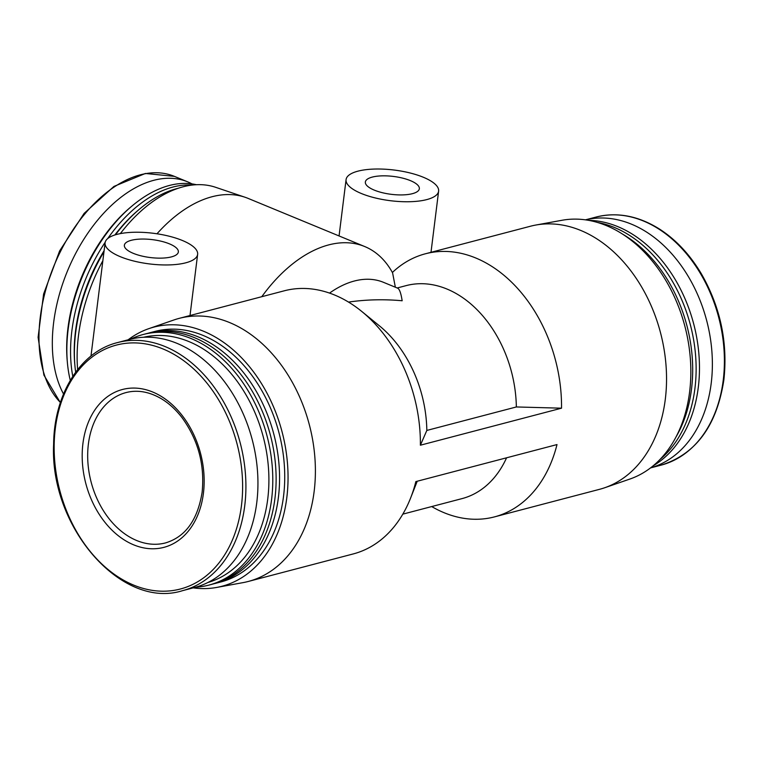 <?xml version="1.0" encoding="UTF-8"?>
<svg xmlns="http://www.w3.org/2000/svg" width="762" height="762" viewBox="0 0 762 762"><rect width="100%" height="100%" fill="white"/><g stroke="black" fill="none" stroke-linecap="round" stroke-linejoin="round"><path stroke-width="1.14" d="M156.982 233.782A136.007 81.848 -67.6 0 1 245.059 197.253A136.007 81.848 -67.6 0 1 248.088 198.387L364.741 246.555A136.007 81.848 -67.6 0 1 392.592 272.863L395.354 287.226M261.776 296.704A136.007 81.848 -67.6 0 1 364.741 246.555M392.382 272.482A136.007 98.841 75.3 0 1 425.396 253.784L530.39 226.247A136.007 98.841 75.3 0 1 535.743 225.057A136.007 98.841 75.3 0 1 665.302 399.259A136.007 98.841 75.3 0 1 604.657 487.766A136.007 98.841 75.3 0 1 599.408 489.356L494.414 516.903A136.007 98.841 75.3 0 1 431.711 506.568M128.14 339.795A133.969 97.365 75.3 0 1 148.771 328.67L173.993 319.945A136.007 98.841 75.3 0 1 179.241 318.354A136.007 98.841 75.3 0 1 314.154 491.366A136.007 98.841 75.3 0 1 248.26 581.463A136.007 98.841 75.3 0 1 242.907 582.654L216.646 587.445A133.969 97.365 75.3 0 1 193.205 587.873M494.414 516.903A136.007 98.841 75.3 0 0 557.003 444.57L415.852 481.594A136.007 98.841 75.3 0 1 410.642 497.938A136.007 98.841 75.3 0 1 353.263 553.926L248.26 581.463M425.396 253.784A136.007 98.841 75.3 0 1 561.537 408.184L420.386 445.208L426.834 430.435L516.35 406.956L561.537 408.184M179.241 318.354L284.245 290.808A136.007 98.841 75.3 0 1 361.721 311.42A136.007 98.841 75.3 0 1 420.386 445.208M116.938 234.382A46.634 15.44 -172.9 0 1 168.84 236.134A46.634 15.44 -172.9 0 1 197.634 254.356A46.634 15.44 -172.9 0 1 149.457 263.919A46.634 15.44 -172.9 0 1 105.089 242.83A46.634 15.44 -172.9 0 1 116.938 234.382M348.51 302.076C366.112 299.542 383.991 299.104 402.165 300.761C400.983 293.189 399.478 288.988 397.65 288.169L383.543 282.35A110.099 66.256 -67.6 0 0 329.546 293.094M357.921 171.164A46.634 15.44 -172.9 0 1 409.832 172.917A46.634 15.44 -172.9 0 1 438.617 191.148A46.634 15.44 -172.9 0 1 390.439 200.711A46.634 15.44 -172.9 0 1 346.072 179.622A46.634 15.44 -172.9 0 1 357.921 171.164M397.164 287.979L406.146 285.617A110.099 80.01 75.3 0 1 516.35 406.956M361.721 311.42L379.352 325.784A110.099 80.01 75.3 0 1 426.834 430.435M506.578 457.8A110.099 80.01 75.3 0 1 462.02 498.615L402.812 514.14M535.743 225.057L562.004 220.275A133.969 97.365 75.3 0 1 689.62 391.868A133.969 97.365 75.3 0 1 629.879 479.05L604.657 487.766M622.659 234.182A129.53 94.136 75.3 0 1 691.505 389.153A129.53 94.136 75.3 0 1 675.904 437.159M597.494 222.456A129.53 94.136 75.3 0 1 694.944 388.258A129.53 94.136 75.3 0 1 659.73 459.724M588.693 220.361A129.53 94.136 75.3 0 1 698.287 387.382A129.53 94.136 75.3 0 1 653.091 465.868M585.492 219.847A128.235 93.193 75.3 0 1 711.203 383.343A128.235 93.193 75.3 0 1 650.558 467.887M77.648 369.57A133.969 80.629 -67.6 0 1 102.87 260.671M120.339 233.61A133.969 80.629 -67.6 0 1 215.646 187.309L245.059 197.253M75.657 372.18A129.53 77.953 -67.6 0 1 74.962 366.17A129.53 77.953 -67.6 0 1 103.975 251.774M115.443 234.801A129.53 77.953 -67.6 0 1 139.96 208.759A129.53 77.953 -67.6 0 1 178.432 188.214M74.962 366.17L74.79 364.255A126.94 76.391 -67.6 0 1 104.108 250.679M114.862 234.982A126.94 76.391 -67.6 0 1 138.484 209.998L139.96 208.759M72.781 376.333A129.53 77.953 -67.6 0 1 105.194 242.249M107.737 238.544A129.53 77.953 -67.6 0 1 192.262 185.071M70.285 380.371A129.53 77.953 -67.6 0 1 67.427 363.064A129.53 77.953 -67.6 0 1 132.426 205.654A129.53 77.953 -67.6 0 1 196.425 184.728M67.427 363.064L67.246 361.036A126.787 76.295 -67.6 0 1 130.864 206.959L132.426 205.654M63.532 393.992A128.235 77.172 -67.6 0 1 80.334 245.021A128.235 77.172 -67.6 0 1 187.757 181.88A128.235 77.172 -67.6 0 1 192.024 183.909M372.266 177.089A27.203 9.011 -172.9 0 1 402.546 178.108A27.203 9.011 -172.9 0 1 419.338 188.747A27.203 9.011 -172.9 0 1 391.23 194.32A27.203 9.011 -172.9 0 1 365.35 182.023A27.203 9.011 -172.9 0 1 372.266 177.089M203.416 493.3A81.601 59.303 75.3 0 1 104.813 522.161A81.601 59.303 75.3 0 1 121.301 389.811A81.601 59.303 75.3 0 1 203.416 493.3M117.548 342.576L129.578 339.414A128.235 93.193 75.3 0 1 256.775 502.549A128.235 93.193 75.3 0 1 194.653 587.492L182.623 590.645C121.787 610.095 49.463 527.323 53.626 444.113C54.054 393.954 80.534 351.606 117.548 342.576A128.235 93.193 75.3 0 1 244.745 505.701A128.235 93.193 75.3 0 1 182.623 590.645M143.57 337.271A126.787 92.135 75.3 0 1 267.748 498.939A126.787 92.135 75.3 0 1 207.893 582.501M130.569 339.166A129.53 94.136 75.3 0 1 143.123 334.528A129.53 94.136 75.3 0 1 271.605 499.301A129.53 94.136 75.3 0 1 208.855 585.111A129.53 94.136 75.3 0 1 195.644 587.226M143.123 334.528L146.456 333.651A129.53 94.136 75.3 0 1 274.939 498.424A129.53 94.136 75.3 0 1 212.188 584.235L208.855 585.111M148.19 333.223A129.53 94.136 75.3 0 1 149.904 332.746A129.53 94.136 75.3 0 1 278.387 497.519A129.53 94.136 75.3 0 1 215.636 583.33A129.53 94.136 75.3 0 1 213.903 583.759M149.904 332.746L155.067 331.394A129.53 94.136 75.3 0 1 283.55 496.167A129.53 94.136 75.3 0 1 220.799 581.977L215.636 583.33M148.771 328.67A133.969 97.365 75.3 0 1 249.536 366.77A133.969 97.365 75.3 0 1 286.826 497.519A133.969 97.365 75.3 0 1 216.646 587.445M131.283 240.306A27.203 9.011 -172.9 0 1 161.563 241.325A27.203 9.011 -172.9 0 1 178.356 251.955A27.203 9.011 -172.9 0 1 150.247 257.537A27.203 9.011 -172.9 0 1 124.368 245.231A27.203 9.011 -172.9 0 1 131.283 240.306M723.233 380.19A128.235 93.193 75.3 0 1 661.102 465.144C695.935 454.152 716.861 425.672 723.89 379.724C727.92 342.405 720.395 307.067 701.307 273.71C689.877 254.584 675.98 239.725 659.597 229.124C638.404 215.837 617.22 211.807 596.036 217.065A128.235 93.193 75.3 0 1 723.233 380.19M60.398 402.469A128.235 77.172 -67.6 0 1 60.77 250.917A128.235 77.172 -67.6 0 1 174.393 176.365L187.757 181.88M241.468 505.492A126.092 91.64 75.3 0 1 89.116 550.088A126.092 91.64 75.3 0 1 114.586 345.586A126.092 91.64 75.3 0 1 241.468 505.492M165.478 542.925A77.714 56.483 75.3 0 1 91.126 482.079A77.714 56.483 75.3 0 1 126.044 392.573C137.35 389.668 149 391.649 160.972 398.516C168.812 403.155 175.898 409.623 182.242 417.928C198.206 440.112 204.835 464.849 202.14 492.138C197.663 519.979 185.442 536.905 165.478 542.925M105.089 242.83L90.983 356.054M197.634 254.356L190.014 315.525M346.072 179.622L339.061 235.953M438.617 191.148L430.997 252.317M650.519 467.916L661.102 465.144M585.445 219.837L596.036 217.065M60.36 402.603L43.891 375.095L38.1 337.309L43.596 294.056L59.636 250.888L84.134 213.389L113.957 186.414L145.371 173.469L174.393 176.365M417.214 481.241L410.642 497.938"/></g></svg>
